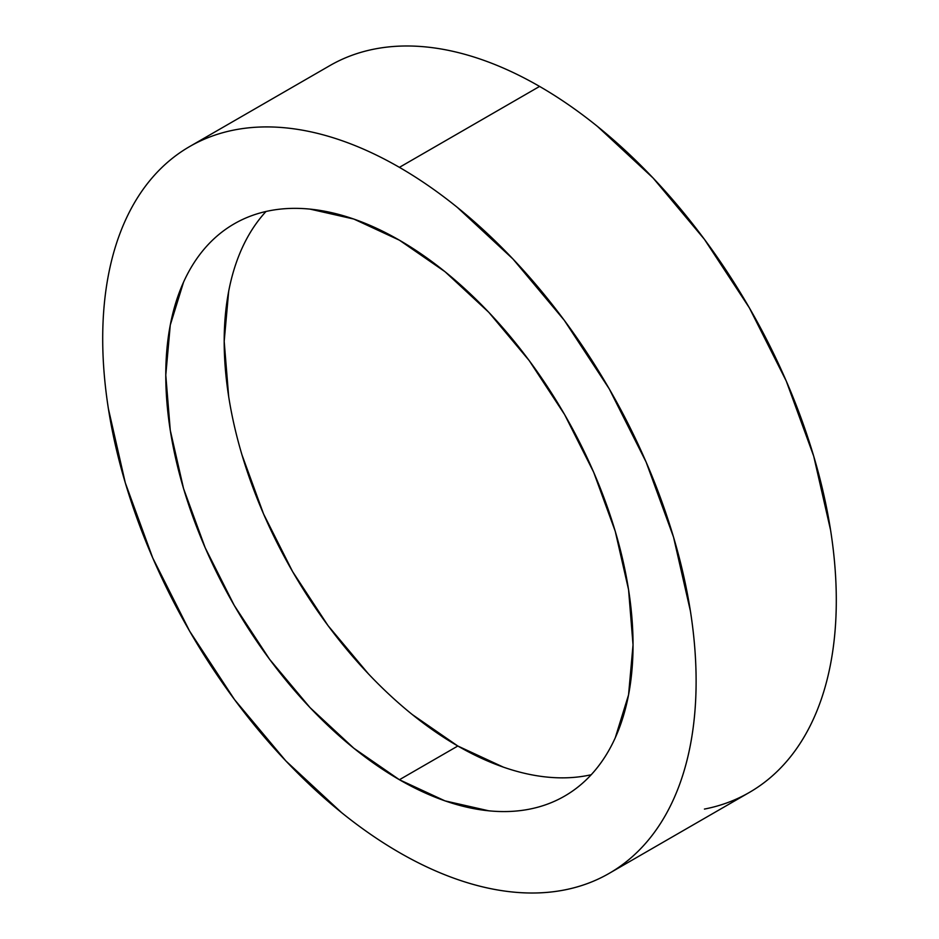 <?xml version="1.0" encoding="UTF-8"?>
<svg xmlns="http://www.w3.org/2000/svg" width="939" height="939" viewBox="0 0 939 939"><rect width="100%" height="100%" fill="white"/><g stroke="black" fill="none" stroke-linecap="round" stroke-linejoin="round"><path stroke-width="1.41" d="M704.426 809.078C720.624 805.932 735.613 800.38 749.392 792.422A419.604 242.262 -120 0 0 813.714 456.19A419.604 242.262 -120 0 0 539.585 86.423L399.415 167.353A419.604 242.262 60 0 1 673.533 537.12A419.604 242.262 60 0 1 609.211 873.352A419.604 242.262 60 0 1 399.415 852.577A419.604 242.262 60 0 1 125.286 482.81A419.604 242.262 60 0 1 189.608 146.578A419.604 242.262 60 0 1 399.415 167.353L539.585 86.423C520.112 75.179 500.816 66.235 481.707 59.591C462.598 52.948 444.041 48.734 426.048 46.95C408.042 45.166 390.941 45.847 374.743 48.992C358.545 52.138 343.557 57.69 329.789 65.648L189.608 146.578C203.387 138.62 218.376 133.068 234.574 129.922C250.772 126.777 267.873 126.096 285.867 127.88C303.86 129.664 322.417 133.878 341.526 140.521C360.635 147.165 379.931 156.109 399.415 167.353C418.888 178.598 438.184 191.932 457.293 207.355L512.952 258.988L564.257 320.269L609.211 388.828L646.114 462.058L673.533 537.12L690.423 611.136C694.214 635.398 696.116 658.767 696.116 681.268C696.116 703.769 694.214 724.943 690.423 744.815C686.62 764.686 680.986 782.856 673.533 799.335C666.08 815.815 656.936 830.287 646.114 842.741C635.292 855.194 622.991 865.406 609.211 873.352C595.443 881.31 580.455 886.862 564.257 890.008C548.059 893.153 530.958 893.834 512.952 892.05C494.959 890.266 476.402 886.052 457.293 879.409C438.184 872.765 418.888 863.821 399.415 852.577C379.931 841.332 360.635 827.998 341.526 812.575L285.867 760.942L234.574 699.661L189.608 631.102L152.705 557.872L125.286 482.81L108.408 408.794C104.605 384.532 102.703 361.163 102.703 338.662C102.703 316.161 104.605 294.987 108.408 275.115C112.21 255.244 117.833 237.074 125.286 220.595C132.739 204.115 141.883 189.643 152.705 177.189C163.527 164.736 175.828 154.524 189.608 146.578M399.415 779.734A330.399 190.758 60 0 1 183.563 488.585A330.399 190.758 60 0 1 234.21 223.834A330.399 190.758 60 0 1 399.415 240.196A330.399 190.758 60 0 1 615.256 531.345A330.399 190.758 60 0 1 564.609 796.096A330.399 190.758 60 0 1 399.415 779.734L457.821 746.012L399.415 779.734L444.992 800.873L488.82 810.815C502.987 812.223 516.45 811.683 529.209 809.207C541.967 806.73 553.764 802.364 564.609 796.096C575.454 789.84 585.138 781.8 593.671 771.999C602.192 762.186 609.388 750.789 615.256 737.819L628.555 694.883L633.039 644.847L628.555 589.622L615.256 531.345L593.671 472.235L564.609 414.58L529.209 360.599L488.82 312.347L444.992 271.688L399.415 240.196L353.839 219.057L310.011 209.115C295.832 207.707 282.369 208.247 269.61 210.723C256.863 213.2 245.056 217.566 234.21 223.834C223.365 230.09 213.681 238.13 205.16 247.931C196.638 257.744 189.443 269.141 183.563 282.111L170.276 325.047L165.78 375.084L170.276 430.308L183.563 488.585L205.16 547.695L234.21 605.35L269.61 659.331L310.011 707.583L353.839 748.242L399.415 779.734M266.019 211.475A330.399 190.758 -120 0 0 250.76 481.648A330.399 190.758 -120 0 0 457.821 746.012L412.244 714.52M368.417 673.862L328.016 625.609L292.616 571.628L263.566 513.973L241.98 454.863M228.682 396.587L224.186 341.362L228.682 291.325M241.98 248.389C247.849 235.419 255.044 224.022 263.566 214.221M587.614 775.485C574.856 777.962 561.393 778.501 547.226 777.093M503.398 767.151L457.821 746.012A330.399 190.758 -120 0 0 591.218 774.734M609.211 873.352L749.392 792.422C763.172 784.476 775.473 774.264 786.295 761.811C797.117 749.357 806.261 734.885 813.714 718.405C821.167 701.926 826.789 683.756 830.592 663.885C834.395 644.013 836.297 622.839 836.297 600.338C836.297 577.837 834.395 554.468 830.592 530.206L813.714 456.19L786.295 381.128L749.392 307.898L704.426 239.339L653.133 178.058L597.474 126.425C578.365 111.002 559.069 97.668 539.585 86.423A419.604 242.262 -120 0 0 329.789 65.648"/></g></svg>
